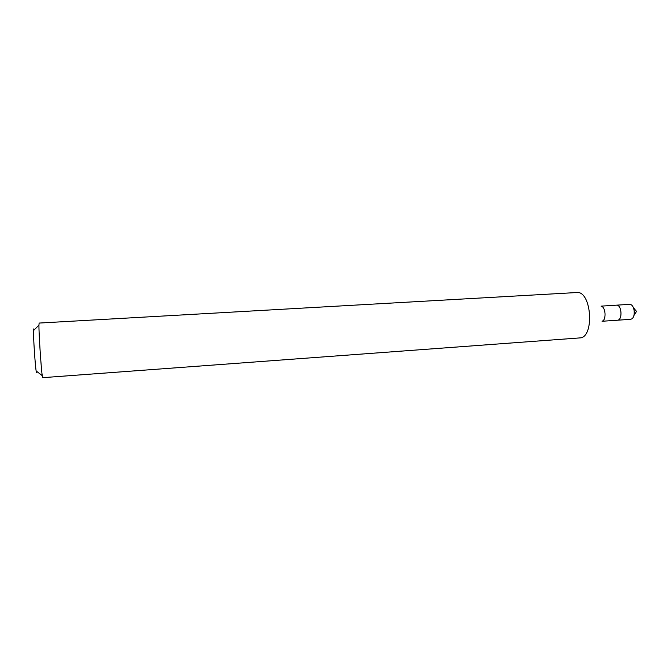 <?xml version="1.0" encoding="UTF-8"?>
<svg xmlns="http://www.w3.org/2000/svg" width="670" height="670" viewBox="0 0 670 670"><rect width="100%" height="100%" fill="white"/><g stroke="black" fill="none" stroke-linecap="round" stroke-linejoin="round"><path stroke-width="1" d="M42.687 377.671L581.166 337.814C594.097 334.791 591.409 293.77 578.193 292.455L39.12 323.066L38.944 325.126C38.785 332.881 41.079 367.981 42.243 375.652L42.696 377.671M601.057 306.14L616.45 305.168C621.685 304.448 622.824 319.967 617.556 320.21L617.313 320.227M601.191 306.215C605.697 306.793 606.559 320.009 602.171 321.173M33.751 328.903L33.508 330.57C33.291 336.876 35.108 364.74 36.146 370.962L36.549 372.621M629.348 304.373L616.45 305.168C621.685 304.448 622.824 319.967 617.556 320.21L630.403 319.33M629.549 304.347L630.864 304.624C634.808 306.182 635.512 316.826 631.802 318.887L630.529 319.33M602.045 321.265L617.43 320.218M36.146 370.962L42.243 375.652M33.508 330.57L38.944 325.126M633.895 315.553L636.5 311.416L633.385 307.656"/></g></svg>
